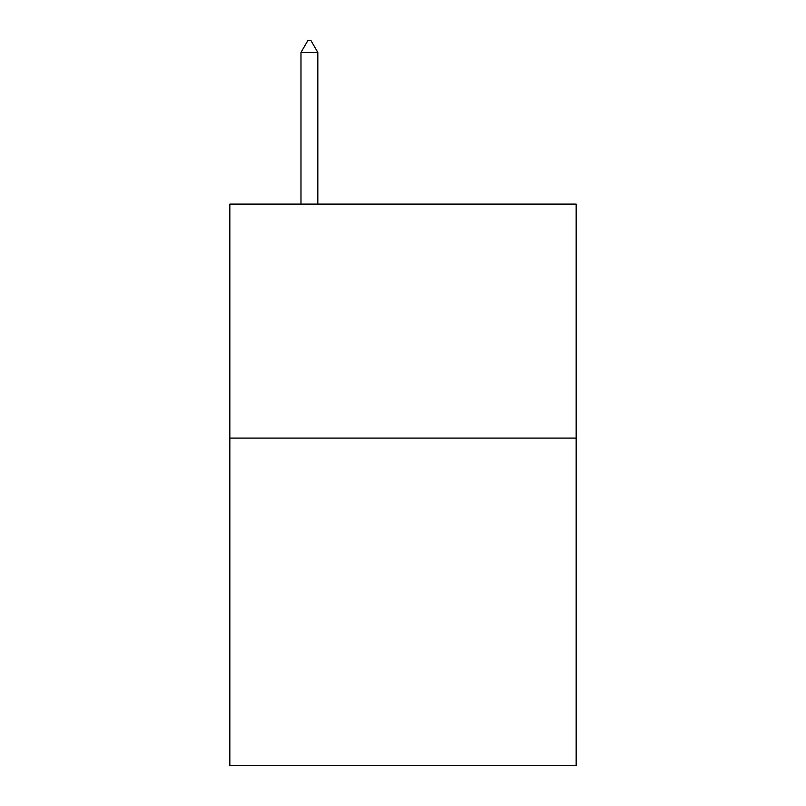 <?xml version="1.0" encoding="UTF-8"?>
<svg xmlns="http://www.w3.org/2000/svg" width="806" height="806" viewBox="0 0 806 806"><rect width="100%" height="100%" fill="white"/><g stroke="black" fill="none" stroke-linecap="round" stroke-linejoin="round"><path stroke-width="1.21" d="M576.159 438.101L576.159 765.7L229.841 765.7L229.841 204.099L576.159 204.099L576.159 438.101L229.841 438.101M317.826 52.471L310.804 40.3L307.993 40.3L300.981 52.471L317.826 52.471L317.826 204.099M300.981 52.471L300.981 204.099"/></g></svg>
